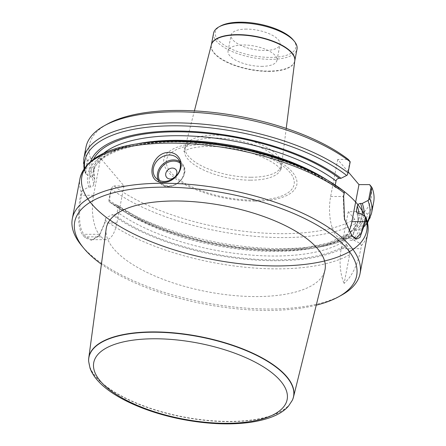 <?xml version="1.0" encoding="UTF-8"?>
<svg xmlns="http://www.w3.org/2000/svg" width="446" height="446" viewBox="0 0 446 446"><rect width="100%" height="100%" fill="white"/><g stroke="black" fill="none" stroke-linecap="round" stroke-linejoin="round"><path stroke-width="0.33" stroke-dasharray="2.23 1.67" d="M261.551 66.354A24.898 9.79 -169.2 0 0 276.977 60.333A24.898 9.79 -169.2 0 0 254.354 46.049A24.898 9.79 -169.2 0 0 228.062 51A24.898 9.79 -169.2 0 0 261.551 66.354M293.251 39.962A41.004 16.128 10.8 0 1 270.421 57.4A41.004 16.128 10.8 0 1 225.063 45.648A41.004 16.128 10.8 0 1 220.43 26.074M246.515 29.107A24.898 9.79 -169.2 0 0 231.095 35.128A24.898 9.79 -169.2 0 0 264.578 50.482A24.898 9.79 -169.2 0 0 280.004 44.461A24.898 9.79 -169.2 0 0 246.515 29.107M373.67 202.15A146.45 57.595 10.8 0 1 367.443 214.297L365.335 225.341L364.683 226.596L363.395 227.532L355.997 230.504L353.611 230.504L350.874 231.39L349.748 232.7L348.727 237.779C348.85 239.558 349.898 240.439 351.866 240.422L354.107 240.422L360.178 243.287L361.472 245.579L360.881 248.69C357.709 264.695 352.128 276.269 344.145 283.4L349.603 254.8L349.352 251.7L347.278 245.729A139.487 54.858 10.8 0 1 112.225 214.682L105.858 217.977L104.905 222.95L99.553 235.321L91.759 239.664L85.978 236.832A145.574 57.25 10.8 0 1 83.854 234.312C81.178 230.231 80.001 226.986 79.555 217.765C79.366 208.879 80.224 202.858 81.529 195.287L82.482 190.308L88.849 187.019A139.487 54.858 10.8 0 1 140.418 143.35M369.617 184.611A143.523 56.441 10.8 0 1 364.466 211.655L367.443 214.297M347.278 245.729L346.391 244.676L345.449 240.322L346.391 235.438L347.417 234.256L349.168 235.806L352.34 236.045L353.461 234.563L355.568 223.518A146.45 57.595 10.8 0 1 111.071 188.87L111.611 187.788L109.002 201.475L114.12 204.764L116.25 204.792L117.738 205.662L118.14 206.966L117.209 212.04C116.718 213.662 115.631 214.543 113.942 214.682L112.225 214.682M355.568 223.518L354.693 219.242A143.523 56.441 10.8 0 1 113.92 185.915L111.611 187.788M349.168 235.806A139.487 54.858 10.8 0 1 311.135 248.383L315.01 247.781C330.386 245.389 342.957 241.448 352.714 235.951L352.34 236.045A144.989 57.021 10.8 0 1 315.01 247.781A144.989 57.021 10.8 0 1 123.698 211.287A144.989 57.021 10.8 0 1 109.493 201.899L109.002 201.475L108.963 199.914L111.071 188.87M363.958 215.63A139.487 54.858 10.8 0 1 355.997 230.504M311.135 248.383A139.487 54.858 10.8 0 1 127.077 213.272A139.487 54.858 10.8 0 1 114.12 204.764M360.351 213.378A139.487 54.858 10.8 0 1 354.107 240.422M82.482 190.308L81.211 191.869L80.62 194.98C77.766 209.263 77.219 228.514 82.889 235.098A146.45 57.595 -169.2 0 0 85.03 237.629L91.781 240.455L99.012 235.967L104.515 223.256L105.858 217.977M341.603 295.135A146.45 57.595 10.8 0 1 205.394 302.7A146.45 57.595 10.8 0 1 81.54 245.523M88.241 160.125L87.176 160.588L85.069 171.632L85.626 173.806L88.241 160.125L90.544 158.252L100.601 158.246L123.977 185.915L113.92 185.915M90.544 158.252A143.523 56.441 10.8 0 1 107.408 124.038M348.265 171.939L337.717 159.462L348.365 159.462M354.693 219.242L348.281 211.655L364.466 211.655M254.872 201.124A67.692 26.621 10.8 0 1 164.351 157.538A67.692 26.621 10.8 0 1 271.726 157.516A67.692 26.621 10.8 0 1 254.872 201.124M87.176 160.588A146.45 57.595 10.8 0 1 85.955 147.264M88.849 187.019L90.566 187.019C92.25 186.88 93.342 185.999 93.833 184.371L94.764 179.303L94.195 177.792L92.656 177.101L90.744 177.095L85.626 173.806M90.744 177.095A139.487 54.858 10.8 0 1 90.599 161.497M324.476 178.461A139.487 54.858 10.8 0 1 339.099 188.229L343.699 191.094M335.253 185.051L335.113 186.261L335.827 187.682L336.557 188.095L339.099 188.229M316.253 305.17A143.523 56.441 10.8 0 1 101.415 264.188M106.181 228.837A111.327 43.78 -169.2 0 0 256.065 296.573A111.327 43.78 -169.2 0 0 324.833 270.549M337.717 159.462L330.653 196.496A29.291 11.763 90 0 0 341.285 238.365A29.291 11.763 90 0 0 348.945 231.301M344.184 191.512L343.236 196.496L344.1 218.718L351.71 235.739M349.943 161.329L347.334 175.022M123.977 185.915L116.913 222.95A29.291 11.763 -90 0 1 106.293 239.664A29.291 11.763 -90 0 1 101.242 236.826L99.118 234.312A29.291 11.763 -90 0 1 93.537 195.281L100.601 158.246M348.281 211.655L341.218 248.69A29.291 11.763 90 0 0 344.145 283.4M251.143 177.252A49.06 19.295 -169.2 0 0 281.538 165.382A49.06 19.295 -169.2 0 0 281.61 164.909A49.06 19.295 -169.2 0 0 236.96 137.234A49.06 19.295 -169.2 0 0 185.257 146.528A49.06 19.295 -169.2 0 0 185.151 146.996A49.06 19.295 -169.2 0 0 251.143 177.252M213.578 33.16A42.47 16.703 -169.2 0 0 270.7 59.351A42.47 16.703 -169.2 0 0 297.014 49.077M292.37 400.157A104.23 40.993 10.8 0 1 229.099 421.414A104.23 40.993 10.8 0 1 88.648 361.299M371.563 213.194A146.45 57.595 10.8 0 1 365.335 225.341M353.461 234.563A146.45 57.595 10.8 0 1 108.963 199.914M367.298 221.874A144.989 57.021 10.8 0 1 363.167 227.633M364.951 216.249A144.989 57.021 10.8 0 1 360.178 243.287M349.352 251.7A144.989 57.021 10.8 0 1 106.51 217.553M367.705 233.425A146.45 57.595 10.8 0 1 361.472 245.579M349.603 254.8A146.45 57.595 10.8 0 1 105.105 220.151M81.211 191.869A146.45 57.595 10.8 0 1 79.99 178.545M362.247 214.559A137.663 54.139 10.8 0 1 353.762 230.504M358.891 213.378A134.737 52.985 10.8 0 1 358.567 218.802A134.737 52.985 10.8 0 1 349.608 233.152M357.095 212.848A134.737 52.985 10.8 0 1 357.681 223.429A134.737 52.985 10.8 0 1 348.727 237.779M358.645 213.378A137.663 54.139 10.8 0 1 351.866 240.422M85.069 171.632A146.45 57.595 10.8 0 1 83.848 158.308M86.117 174.23A144.989 57.021 10.8 0 1 84.617 167.952M83.134 189.885A144.989 57.021 10.8 0 1 136.543 143.952M92.461 177.095A137.663 54.139 10.8 0 1 93.56 159.161M94.714 179.744A134.737 52.985 10.8 0 1 93.866 168.304A134.737 52.985 10.8 0 1 103.567 153.329M93.833 184.371A134.737 52.985 10.8 0 1 92.985 172.936A134.737 52.985 10.8 0 1 136.771 143.919M327.654 180.329A134.737 52.985 10.8 0 1 335.152 185.586M90.566 187.019A137.663 54.139 10.8 0 1 176.27 141.722A137.663 54.139 10.8 0 1 337.393 188.229M348.281 234.758A137.663 54.139 10.8 0 1 115.837 204.764M346.33 235.694A134.737 52.985 10.8 0 1 118.09 207.407M345.449 240.322A134.737 52.985 10.8 0 1 117.209 212.04M346.391 244.676A137.663 54.139 10.8 0 1 113.942 214.682M179.671 161.586A14.646 12.114 139.8 0 1 182.163 163.71A14.646 12.114 139.8 0 1 178.796 182.414A14.646 12.114 139.8 0 1 159.791 182.615A14.646 12.114 139.8 0 1 158.113 179.805M159.534 180.53A13.765 11.384 -40.2 0 0 178.645 182.236A13.765 11.384 -40.2 0 0 180.151 163.113M330.653 196.496L343.236 196.496L343.637 196.184M101.242 236.826L85.978 236.832L85.03 237.629M99.118 234.312L83.854 234.312L82.889 235.098M93.537 195.281L81.529 195.287L80.62 194.98M116.913 222.95L104.905 222.95L104.515 223.256M341.218 248.69L360.881 248.69M250.585 180.162A49.06 19.295 -169.2 0 0 280.98 168.293A49.06 19.295 -169.2 0 0 236.402 140.144A49.06 19.295 -169.2 0 0 184.599 149.906A49.06 19.295 -169.2 0 0 250.585 180.162M253.852 200.176A64.982 25.556 -169.2 0 0 270.031 158.313A64.982 25.556 -169.2 0 0 166.949 158.336A64.982 25.556 -169.2 0 0 253.852 200.176M268.408 71.41A42.482 16.708 -169.2 0 0 294.789 60.723L294.773 60.829A42.47 16.703 -169.2 0 0 294.784 60.773L294.773 60.829A42.47 16.703 -169.2 0 1 268.459 71.104A42.47 16.703 -169.2 0 1 211.337 44.912L211.359 44.812A42.482 16.708 -169.2 0 0 268.408 71.41M292.314 400.285A104.163 40.965 10.8 0 1 183.562 417.166A104.163 40.965 10.8 0 1 88.659 361.433M367.537 222.911L364.683 226.596M109.342 201.793L127.077 213.272M350.545 231.652C355.055 227.655 357.731 223.368 358.567 218.802L357.681 223.429C358.383 219.856 357.976 216.031 356.471 211.945M84.015 168.828L85.214 173.037M335.983 187.811C306.525 164.819 247.162 145.792 194.372 142.642C138.505 138.327 95.115 153.145 92.985 172.936L93.866 168.304L94.675 178.629M117.22 205.16L140.685 219.22L170.043 231.468L203.259 241.035L238.064 247.251L272.082 249.699L302.973 248.221L328.579 242.947L346.999 234.395M155.621 177.681L159.791 182.615C169.341 195.276 193.051 175.245 182.163 163.71L177.993 158.776M355.93 238.359L341.285 238.365M91.764 239.664L106.293 239.664M99.001 235.99L99.553 235.321M352.039 236.151L351.392 235.36M185.151 146.996L183.886 151.584L187.047 149.772C189.756 148.596 193.664 147.671 198.777 147.002C209.046 145.797 220.759 146.372 233.921 148.719C254.588 152.337 273.047 161.19 278.683 167.2L281.025 170.116L281.538 165.382M194.406 110.881L185.257 146.528M286.232 128.398L281.61 164.909M276.977 60.333L280.004 44.461M228.062 51L231.095 35.128"/><path stroke-width="0.67" d="M218.925 26.905L220.43 26.074A41.004 16.128 10.8 0 1 258.569 23.956A41.004 16.128 10.8 0 1 293.251 39.962L294.343 41.294A42.47 16.703 -169.2 0 0 258.424 24.708A42.47 16.703 -169.2 0 0 218.925 26.905A42.47 16.703 -169.2 0 0 213.578 33.16L211.343 44.862A42.47 16.703 -169.2 0 1 256.182 36.461A42.47 16.703 -169.2 0 1 294.784 60.773L297.014 49.077A42.47 16.703 -169.2 0 0 294.343 41.294M371.195 186.478L371.975 187.571L369.868 198.615L368.586 200.17L371.195 186.478L369.617 184.611L358.969 184.611L348.265 171.939M371.975 187.571A146.45 57.595 10.8 0 1 373.67 202.15L371.563 213.194L367.537 222.911M351.71 235.739L356.075 238.365L361.215 233.208L364.488 221.645L365.436 216.667L360.351 213.378L358.428 213.372L356.872 212.63L356.36 211.047L357.285 206.108C357.77 204.485 358.857 203.605 360.535 203.46L362.241 203.46L368.586 200.17M362.241 203.46A139.487 54.858 10.8 0 1 363.958 215.63M365.436 216.667L366.049 218.445L365.419 221.957L359.95 237.478L356.237 239.156L352.039 236.151L344.524 218.969L343.637 196.184L344.234 193.073L344.184 191.512L343.699 191.094L344.184 191.512M101.415 264.188A143.523 56.441 10.8 0 1 83.725 248.177L81.54 245.523A146.45 57.595 10.8 0 1 72.33 218.685A146.45 57.595 10.8 0 1 163.063 183.25A146.45 57.595 10.8 0 1 360.045 273.571A146.45 57.595 10.8 0 1 341.603 295.135L338.592 296.796A143.523 56.441 10.8 0 1 316.253 305.17M163.225 182.386C144.699 183.234 150.636 152.309 168.95 152.37C173.907 152.56 177.502 154.751 179.738 158.949C185.101 168.371 174.921 182.726 163.225 182.386M104.397 125.7L107.408 124.038A143.523 56.441 10.8 0 1 348.365 159.462L350.199 161.792A146.45 57.595 10.8 0 0 104.397 125.7A146.45 57.595 10.8 0 0 85.955 147.264L83.848 158.308A146.45 57.595 10.8 0 1 191.406 123.341A146.45 57.595 10.8 0 1 348.092 172.836L350.199 161.792M348.092 172.836L347.334 175.022L346.687 175.44L340.995 178.311L339.283 178.311C337.605 178.45 336.518 179.337 336.033 180.953L335.253 185.051M90.599 161.497A139.487 54.858 10.8 0 1 195.922 131.698A139.487 54.858 10.8 0 1 340.995 178.311M344.234 193.073A146.45 57.595 10.8 0 0 170.718 143.105A146.45 57.595 10.8 0 0 79.99 178.545C84.662 160.666 103.517 149.137 136.543 143.952A144.989 57.021 10.8 0 1 365.742 218.417A144.989 57.021 10.8 0 1 170.562 248.712A144.989 57.021 10.8 0 1 136.543 143.952L140.418 143.35A139.487 54.858 10.8 0 1 324.476 178.461L327.855 180.446A144.989 57.021 10.8 0 1 257.66 265.325A144.989 57.021 10.8 0 1 87.332 165.31A144.989 57.021 10.8 0 1 327.855 180.446A144.989 57.021 10.8 0 1 343.699 191.094M83.725 248.177A143.523 56.441 10.8 0 1 163.621 187.153A143.523 56.441 10.8 0 1 322.386 228.296A143.523 56.441 10.8 0 1 338.592 296.796M293.485 397.052L324.833 270.549A111.327 43.78 -169.2 0 0 223.886 205.768A111.327 43.78 -169.2 0 0 106.181 228.837L88.76 357.999A104.23 40.993 10.8 0 1 153.474 331.913A104.23 40.993 10.8 0 1 293.485 397.052A104.23 40.993 10.8 0 1 292.431 400.034A104.23 40.993 10.8 0 1 292.37 400.157M169.329 155.002A14.646 12.114 139.8 0 1 177.993 158.776A14.646 12.114 139.8 0 1 174.626 177.48A14.646 12.114 139.8 0 1 155.621 177.681A14.646 12.114 139.8 0 1 155.342 163.23A14.646 12.114 139.8 0 1 169.329 155.002M172.334 168.086A6.038 4.99 139.8 0 1 175.562 176.265A6.038 4.99 139.8 0 1 165.99 176.265A6.038 4.99 139.8 0 1 172.334 168.086M348.945 231.301A29.291 11.763 90 0 0 351.905 221.645L358.969 184.611M88.648 361.299A104.23 40.993 10.8 0 1 88.642 361.16A104.23 40.993 10.8 0 1 88.76 357.999M369.868 198.615A146.45 57.595 10.8 0 1 371.563 213.194M367.939 200.594A144.989 57.021 10.8 0 1 367.298 221.874M366.01 218.847A146.45 57.595 10.8 0 1 367.705 233.425L360.045 273.571M360.535 203.46A137.663 54.139 10.8 0 1 362.247 214.559M357.285 206.108A134.737 52.985 10.8 0 1 358.891 213.378M356.399 210.735A134.737 52.985 10.8 0 1 357.095 212.848M84.617 167.952A144.989 57.021 10.8 0 1 183.111 125.911A144.989 57.021 10.8 0 1 346.687 175.44M136.543 143.952A144.989 57.021 10.8 0 1 327.855 180.446L343.877 191.217M93.56 159.161A137.663 54.139 10.8 0 1 199.691 132.713A137.663 54.139 10.8 0 1 339.283 178.311M103.567 153.329A134.737 52.985 10.8 0 1 212.686 137.87A134.737 52.985 10.8 0 1 336.033 180.953M136.771 143.919A134.737 52.985 10.8 0 1 327.654 180.329M158.113 179.805A14.646 12.114 139.8 0 1 160.61 166.564A14.646 12.114 139.8 0 1 173.5 159.936A14.646 12.114 139.8 0 1 179.671 161.586M180.151 163.113A13.765 11.384 -40.2 0 0 173.667 161.106A13.765 11.384 -40.2 0 0 161.262 167.724A13.765 11.384 -40.2 0 0 159.534 180.53M351.905 221.645L364.488 221.645L365.419 221.957M286.232 128.398L294.789 60.723A42.482 16.708 -169.2 0 0 256.127 36.762A42.482 16.708 -169.2 0 0 211.359 44.812L194.406 110.881M154.74 338.77A98.454 38.718 -169.2 0 0 130.226 402.186A98.454 38.718 -169.2 0 0 286.393 402.158A98.454 38.718 -169.2 0 0 154.74 338.77M153.452 332.203A104.163 40.965 10.8 0 1 256.01 355.061A104.163 40.965 10.8 0 1 292.314 400.285L288.411 406.206C281.577 414.156 268.799 419.552 250.072 422.379C230.186 425.032 208.137 424.135 183.936 419.692C148.624 413.141 115.687 398.997 99.815 382.807C95.182 378.191 91.932 373.341 90.07 368.262L88.659 361.433A104.163 40.965 10.8 0 1 153.452 332.203M365.82 217.341C368.045 222.822 368.669 228.185 367.705 233.425M79.99 178.545L72.33 218.685M83.848 158.308L84.015 168.828"/></g></svg>
